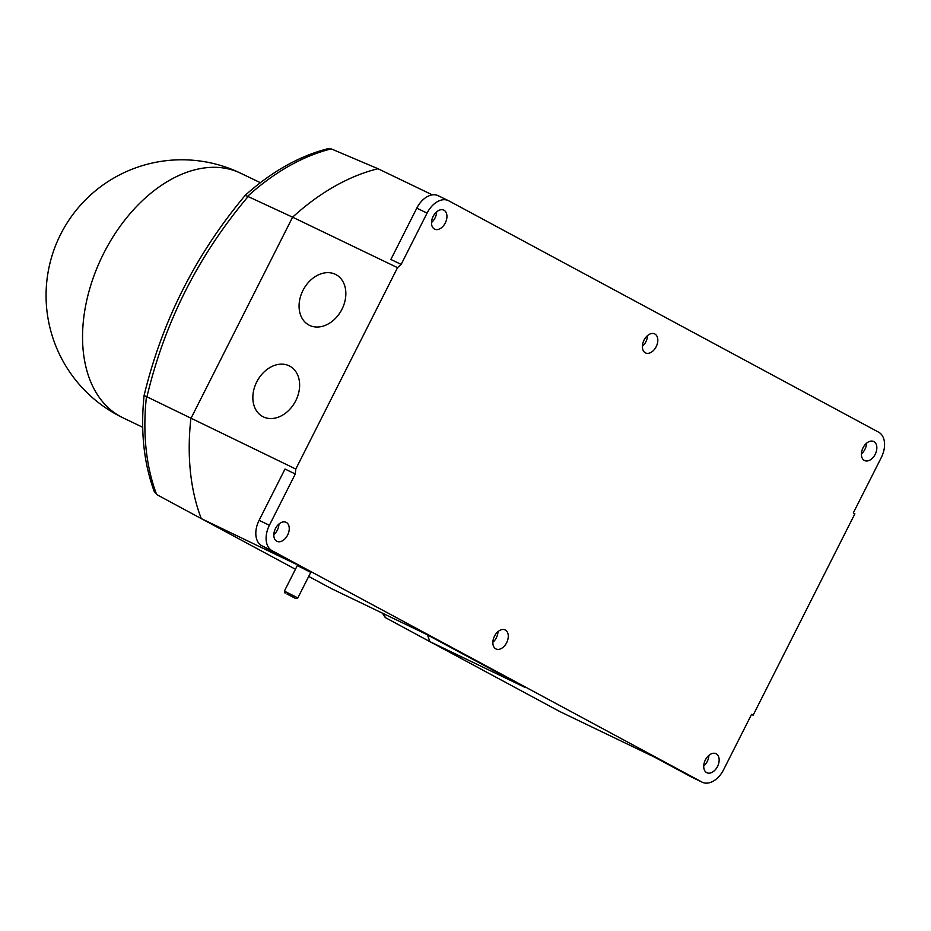 <?xml version="1.0" encoding="UTF-8"?>
<svg xmlns="http://www.w3.org/2000/svg" width="931" height="931" viewBox="0 0 931 931"><rect width="100%" height="100%" fill="white"/><g stroke="black" fill="none" stroke-linecap="round" stroke-linejoin="round"><path stroke-width="1.4" d="M506.639 642.716A10.555 6.901 -64.3 0 1 495.99 648.954A10.555 6.901 -64.3 0 1 494.489 636.176A10.555 6.901 -64.3 0 1 505.137 629.926A10.555 6.901 -64.3 0 1 506.639 642.716M497.992 631.625A10.555 6.901 -64.3 0 1 496.351 637.77A10.555 6.901 -64.3 0 1 492.848 642.309M656.18 346.681A10.555 6.901 -64.3 0 1 645.52 352.919A10.555 6.901 -64.3 0 1 644.019 340.141A10.555 6.901 -64.3 0 1 654.679 333.903A10.555 6.901 -64.3 0 1 656.18 346.681M647.522 335.591A10.555 6.901 -64.3 0 1 645.893 341.735A10.555 6.901 -64.3 0 1 642.39 346.274M705.361 759.929A10.555 6.901 -64.3 0 1 716.009 753.691A10.555 6.901 -64.3 0 1 717.51 766.481A10.555 6.901 -64.3 0 1 706.862 772.718A10.555 6.901 -64.3 0 1 705.361 759.929M708.863 755.39A10.555 6.901 -64.3 0 1 707.223 761.523A10.555 6.901 -64.3 0 1 703.72 766.073M863.049 447.753A10.555 6.901 -64.3 0 1 873.697 441.515A10.555 6.901 -64.3 0 1 875.21 454.293A10.555 6.901 -64.3 0 1 864.55 460.542A10.555 6.901 -64.3 0 1 863.049 447.753M866.552 443.214A10.555 6.901 -64.3 0 1 864.922 449.347A10.555 6.901 -64.3 0 1 861.419 453.886M286.957 594.001L295.814 598.586L286.957 594.001M284.386 591.127L297.839 597.923L310.756 572.356L297.303 565.559L284.386 591.115L285.049 593.152M263.333 416.879A28.617 21.646 -61.7 0 0 295.534 401.168A28.617 21.646 -61.7 0 0 289.797 366.151A28.617 21.646 -61.7 0 0 289.134 365.813A28.617 21.646 -61.7 0 0 256.944 381.524A28.617 21.646 -61.7 0 0 262.682 416.541A28.617 21.646 -61.7 0 0 263.333 416.879M309.558 325.373A28.617 21.646 -61.7 0 0 341.747 309.674A28.617 21.646 -61.7 0 0 336.021 274.645A28.617 21.646 -61.7 0 0 335.358 274.308A28.617 21.646 -61.7 0 0 303.169 290.018A28.617 21.646 -61.7 0 0 308.894 325.035A28.617 21.646 -61.7 0 0 309.558 325.373M445.309 222.916A10.555 6.901 -64.3 0 1 434.649 229.166A10.555 6.901 -64.3 0 1 433.148 216.376A10.555 6.901 -64.3 0 1 443.808 210.138A10.555 6.901 -64.3 0 1 445.309 222.916M436.651 211.837A10.555 6.901 -64.3 0 1 435.021 217.97A10.555 6.901 -64.3 0 1 431.519 222.509M287.609 535.104A10.555 6.901 -64.3 0 1 276.961 541.342A10.555 6.901 -64.3 0 1 275.46 528.552A10.555 6.901 -64.3 0 1 286.108 522.314A10.555 6.901 -64.3 0 1 287.609 535.104M278.963 524.013A10.555 6.901 -64.3 0 1 277.322 530.146A10.555 6.901 -64.3 0 1 273.819 534.697M295.43 569.26L201.271 518.59L295.907 564.116L261.727 545.717A21.11 13.79 -64.3 0 1 259.097 520.336L285.002 469.038L295.29 473.984A226.186 147.796 -64.3 0 1 295.802 469.049L397.525 267.663A226.186 147.796 -64.3 0 1 401.156 264.404L390.869 259.458L416.785 208.16A21.11 13.79 -64.3 0 1 438.094 195.673L448.381 200.619A21.11 13.79 -64.3 0 1 448.742 200.805L878.643 432.182A21.11 13.79 -64.3 0 1 881.285 457.563L853.296 512.958L854.867 513.807L753.132 715.194L751.573 714.356L723.585 769.751A21.11 13.79 -64.3 0 1 702.277 782.226A21.11 13.79 -64.3 0 1 701.916 782.04L272.015 550.663A21.11 13.79 -64.3 0 1 269.385 525.282L295.29 473.984M401.156 264.404L427.073 213.106A21.11 13.79 -64.3 0 1 448.381 200.619M397.525 267.663L292.602 217.191A226.186 147.796 -64.3 0 1 377.998 168.732L432.345 194.87M377.998 168.732L331.75 149.088L327.607 148.774C299.06 156.187 271.654 171.653 245.377 195.149L245.365 195.161C195.743 254.384 161.971 321.23 144.049 395.71L144.049 395.722C140.453 431.286 143.84 463.196 154.22 491.44L157.13 494.792L201.271 518.59A226.186 147.796 -64.3 0 1 190.878 418.578L292.602 217.191L248.112 196.557C198.361 255.513 164.647 322.266 146.947 396.827L295.802 469.049M692.373 777.455A21.11 13.79 -64.3 0 1 692.001 777.28A21.11 13.79 -64.3 0 1 691.628 777.094L654.505 757.112L559.868 711.587L429.936 641.657L524.572 687.183L425.839 634.046L331.203 588.52L308.708 576.417M331.192 148.89A223.824 146.26 115.7 0 0 247.658 196.29L248.112 196.557M146.947 396.827L146.446 396.641A223.824 146.26 115.7 0 0 156.617 494.477M144.363 395.594L146.446 396.641M247.658 196.29L245.388 195.58M753.132 715.194L751.538 714.426M382.373 613.133L385.283 617.556L429.936 641.657A226.186 147.796 -64.3 0 1 427.538 634.954M120.611 416.599A135.717 88.678 -64.3 0 1 103.655 253.441A135.717 88.678 -64.3 0 1 240.617 173.201A135.717 135.717 0 0 0 60.852 233.902A135.717 135.717 0 0 0 122.95 417.798A135.717 88.678 -64.3 0 1 120.611 416.599M416.785 208.16L427.073 213.106M259.097 520.336L269.385 525.282M691.628 777.094L701.916 782.04M261.727 545.717L272.015 550.663M383.944 613.89A223.824 146.26 115.7 0 0 385.283 617.556M142.711 427.294L122.95 417.798M260.366 182.697L240.617 173.201M295.814 598.586L297.839 597.923M692.001 777.28L702.277 782.226"/></g></svg>
